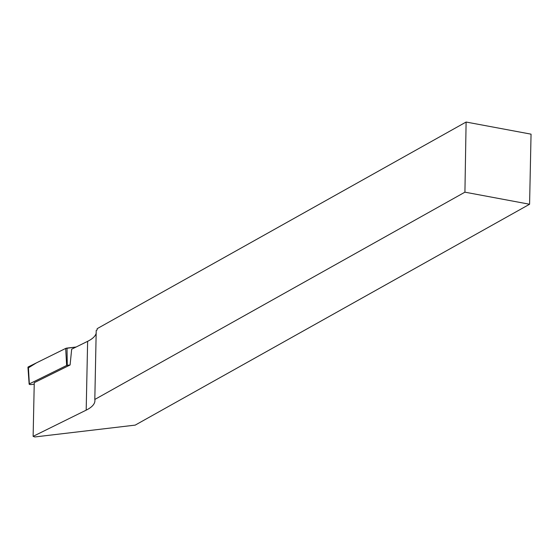 <?xml version="1.0" encoding="UTF-8"?>
<svg xmlns="http://www.w3.org/2000/svg" width="559" height="559" viewBox="0 0 559 559"><rect width="100%" height="100%" fill="white"/><g stroke="black" fill="none" stroke-linecap="round" stroke-linejoin="round"><path stroke-width="0.84" d="M466.108 122.037L464.92 192.17L94.813 399.454L96.218 330.453L97.147 329.929L97.168 328.664L466.108 122.037L531.05 134.16L529.583 204.245L135.201 425.119L34.777 436.963L33.128 436.348L86.184 410.145L87.63 341.325L71.671 349.207L70.092 364.985L34.253 382.684L33.128 436.348M87.63 341.325A60.058 18.713 -178.8 0 0 96.155 333.318M94.813 399.454A60.058 18.713 1.2 0 1 94.918 400.712A60.058 18.713 1.2 0 1 86.184 410.145M529.583 204.245L464.92 192.17M70.092 364.985L67.276 365.313A1.397 0.433 -178.8 0 0 66.647 365.474L29.348 383.893A1.397 0.433 -178.8 0 0 29.145 384.124A1.397 0.433 -178.8 0 0 31.101 384.55L34.218 384.187M29.145 384.124L27.95 367.333A2.942 0.915 1.2 0 1 28.376 366.851L65.676 348.432A2.942 0.915 1.2 0 1 67.01 348.089L76.101 347.02L65.676 348.432L36.419 362.875L28.432 367.829M66.647 365.474L65.676 348.432M28.376 366.851L29.348 383.893M67.01 348.089L67.276 365.313"/></g></svg>
